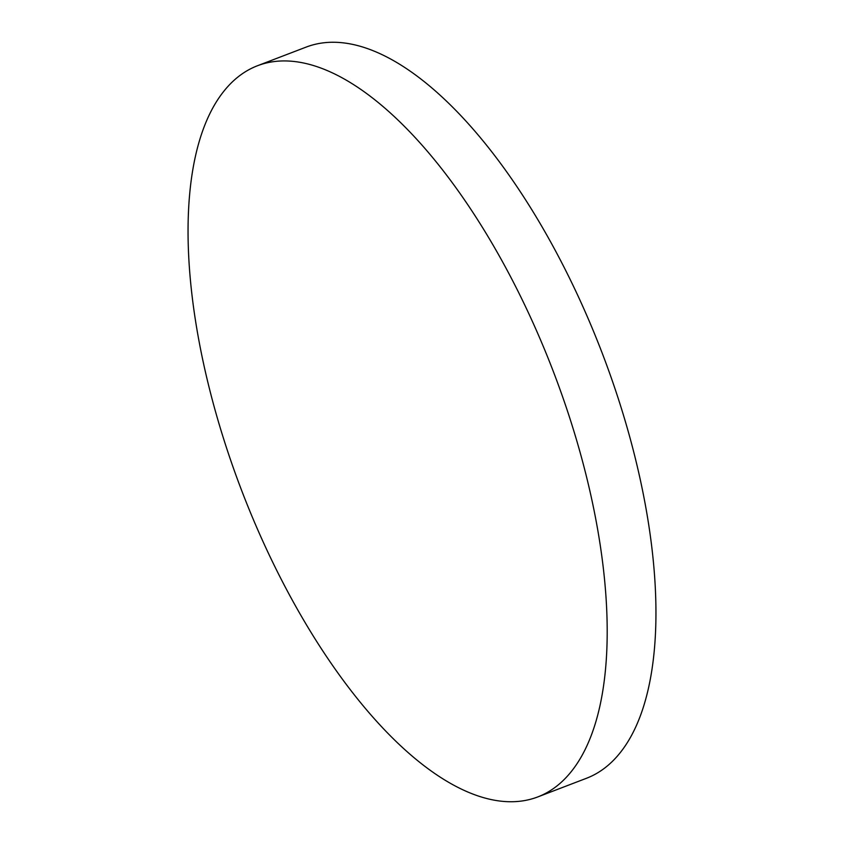 <?xml version="1.0" encoding="UTF-8"?>
<svg xmlns="http://www.w3.org/2000/svg" width="844" height="844" viewBox="0 0 844 844"><rect width="100%" height="100%" fill="white"/><g stroke="black" fill="none" stroke-linecap="round" stroke-linejoin="round"><path stroke-width="1.27" d="M571.557 771.226A391.542 166.774 69 0 1 537.681 796.968A391.542 166.774 69 0 1 280.925 578.71A391.542 166.774 69 0 1 223.692 91.447A391.542 166.774 69 0 1 257.568 65.705A391.542 166.774 69 0 1 514.323 283.964A391.542 166.774 69 0 1 571.557 771.226M257.568 65.705L306.319 47.032A391.542 166.774 69 0 1 563.075 265.29A391.542 166.774 69 0 1 620.308 752.553A391.542 166.774 69 0 1 586.432 778.295L537.681 796.968"/></g></svg>
